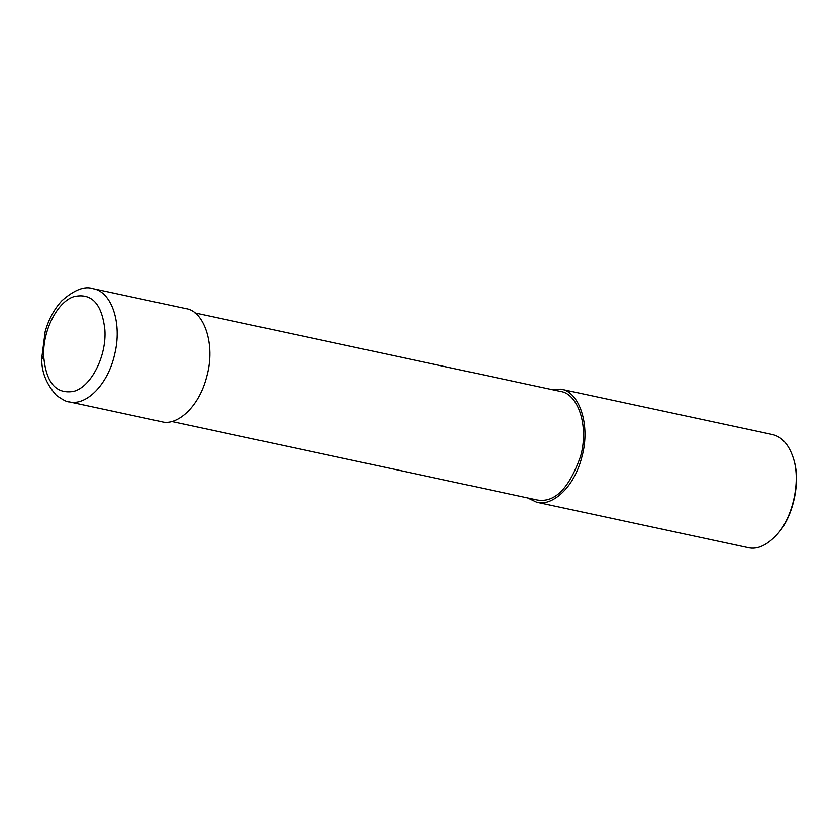 <?xml version="1.0" encoding="UTF-8"?>
<svg xmlns="http://www.w3.org/2000/svg" width="836" height="836" viewBox="0 0 836 836"><rect width="100%" height="100%" fill="white"/><g stroke="black" fill="none" stroke-linecap="round" stroke-linejoin="round"><path stroke-width="1.25" d="M43.848 359.355L41.8 357.756C41.215 371.174 46.084 383.724 56.409 395.397C63.097 400.026 67.277 402.168 68.96 401.823L68.96 401.823C86.516 406.338 108.084 383.975 114.584 354.516C122.349 323.898 111.961 291.942 93.224 288.786L93.214 288.786C84.76 285.818 74.341 289.789 61.937 300.709C54.309 308.923 48.728 319.185 45.196 331.505L41.8 357.756L43.691 356.073C45.98 382.669 56.002 394.425 73.767 391.342C91.197 386.723 106.694 356.094 104.855 329.917C101.919 303.687 91.542 292.631 73.714 296.728C57.099 302.13 42.584 330.868 43.691 356.073M68.949 401.823L161.599 421.71C176.009 426.13 198.801 408.438 206.795 376.179C215.73 344.296 203.921 310.908 185.864 308.662L93.214 288.775M171.589 421.48L537.203 499.949C554.738 502.99 569.212 488.423 580.592 456.247C589.161 425.639 577.833 393.589 560.486 391.426L194.882 312.967M527.694 497.911L536.712 502.206C551.123 506.637 573.924 488.945 581.919 456.686C590.843 424.803 579.045 391.415 560.977 389.168L550.987 389.388M536.712 502.206L748.001 547.549C757.353 549.806 767.229 545.229 777.616 533.828C792.423 517.244 800.742 482.393 793.636 459.183C789.163 444.888 782.047 436.664 772.265 434.511L560.977 389.168M777.616 533.828L778.306 532.992C792.747 516.836 800.857 482.853 793.928 460.218L793.636 459.183"/></g></svg>
